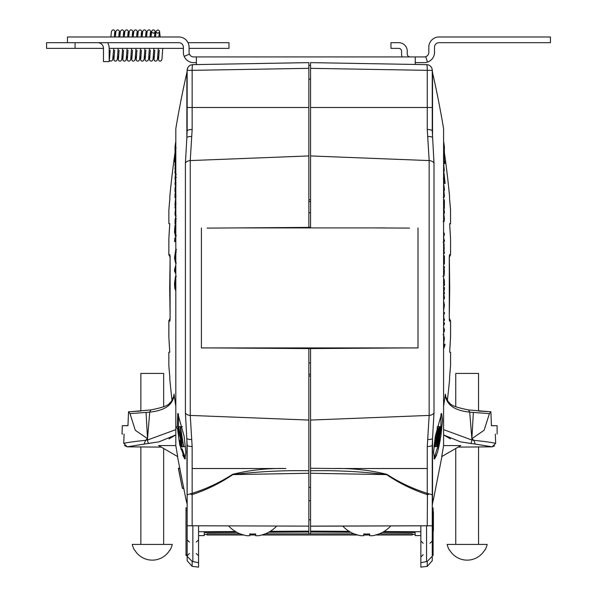 <?xml version="1.0" encoding="UTF-8"?>
<svg xmlns="http://www.w3.org/2000/svg" width="597" height="597" viewBox="0 0 597 597"><rect width="100%" height="100%" fill="white"/><g stroke="black" fill="none" stroke-linecap="round" stroke-linejoin="round"><path stroke-width="0.9" d="M364.513 56.924L412.967 56.924M410.117 56.924A2.851 2.851 0 0 1 407.266 54.073L407.266 51.223A8.552 8.552 0 0 0 398.714 42.678L390.975 42.678L390.975 48.372L398.714 48.372A2.851 2.851 0 0 1 401.565 51.223L401.565 54.073A8.552 8.552 0 0 0 402.057 56.924M184.182 56.372A10.261 10.261 0 0 1 183.376 52.364L183.376 47.238A4.56 4.56 0 0 0 178.809 42.678L67.446 42.678L67.446 36.977L178.809 36.977A10.261 10.261 0 0 1 189.07 47.238L189.07 52.364A4.56 4.56 0 0 0 189.436 54.148L184.182 56.372A10.261 10.261 0 0 0 193.629 62.625L196.361 62.625M107.661 42.678A11.403 11.403 0 0 1 109.184 48.372L109.184 61.61L103.482 61.61L103.482 48.372A5.701 5.701 0 0 0 97.789 42.678M192.749 64.655A5.701 5.701 0 0 0 187.152 70.349L187.152 130.862L187.152 70.349A5.701 5.701 0 0 1 192.749 64.655L308.85 62.625L308.85 68.327L192.144 70.349A5.701 0.709 -91 0 1 192.749 64.655L196.361 64.588L196.361 56.924L424.251 56.924A4.56 4.56 0 0 0 428.81 52.364L428.81 47.238A10.261 10.261 0 0 1 439.071 36.977L550.427 36.977L550.427 42.678L439.071 42.678A4.56 4.56 0 0 0 434.504 47.238L434.504 52.364A10.261 10.261 0 0 1 424.251 62.625L415.243 62.625M425.698 56.685L427.512 62.095M308.85 79.177L310.559 79.177M415.243 56.924L415.243 64.454M189.436 54.148A4.56 4.56 0 0 0 193.629 56.924L196.361 56.924M188.003 42.678L228.972 42.678L228.972 48.372L189.07 48.372M103.482 48.372L46.573 48.372L46.573 42.678L67.446 42.678M109.184 48.372L183.376 48.372M310.559 500.756L308.85 500.756M211.151 347.924L308.85 348.596L308.85 470.749C283.366 470.264 258.031 471.555 232.83 474.608C258.016 471.555 283.359 470.264 308.85 470.749L308.85 473.257L232.83 474.608C220.405 483.07 206.98 489.689 192.57 494.45L192.144 493.338C206.532 488.794 220.009 482.458 232.569 474.331C249.949 470.055 267.725 468.115 285.911 468.503L192.144 468.503L192.144 493.338L187.152 494.771L187.152 445.138L185.406 412.781L185.406 163.22L186.868 137.526L186.868 72.64A969.021 969.021 0 0 0 175.816 128.683L175.816 434.914L158.899 441.862L144.108 444.078L145.668 440.228L147.601 439.989L175.816 429.631M308.85 62.625L308.85 107.497L192.144 107.497L192.144 129.459L190.249 160.578L190.249 415.422L192.144 446.541L192.144 468.503M192.144 446.541A5.701 1.41 180 0 1 187.152 445.138L187.152 468.503M191.712 439.444A5.701 1.791 174 0 1 186.868 438.474L187.152 505.89M175.384 270.277A956.267 948.73 180 0 1 175.384 269.747A964.677 489.324 0 0 1 175.652 268.74M175.869 225.196L175.025 225.136A956.633 868.389 0 0 0 175.018 226.464L175.869 226.517L175.503 231.726L174.652 231.681L175.496 234.36L175.816 233.031M175.816 238.927A966.162 320.014 180 0 0 175.555 239.531M175.391 239.524A956.26 901.828 180 0 1 175.399 239.061A966.162 320.014 0 0 1 175.816 238.099M175.816 240.748A966.17 320.014 180 0 0 175.391 241.725A956.26 902.694 180 0 1 175.391 240.897A966.17 320.014 0 0 1 175.816 239.919M168.876 209.913A966.013 966.006 90 0 1 169.861 198.57L168.869 209.957L168.876 223.651L169.764 223.659A964.289 964.282 90 0 0 168.861 238.912L168.861 254.643L169.846 254.65L170.115 259.225L169.69 288L170.108 316.604L169.839 321.179L168.861 321.186L168.861 336.917A964.282 964.274 90 0 0 169.757 352.2L168.854 352.2L168.854 365.827A966.013 966.006 90 0 0 169.839 377.162L169.839 379.662A966.17 966.17 0 0 0 172.07 400.632L169.391 403.497M150.571 409.96C171.593 405.841 170.317 403.393 173.817 396.251L174.048 394.124C173.511 404.453 165.391 410.46 149.698 412.154L147.541 438.683L146.064 412.609L147.601 439.989A2.851 1.269 83.6 0 0 148.907 443.429M144.108 444.078L127.273 446.832L123.751 443.362C127.728 442.414 134.997 441.407 145.549 440.34M150.832 410.027L149.698 412.154L129.989 413.617L135.303 430.28L147.526 438.698L145.668 440.228M173.391 397.96L174.048 394.124L175.816 406.385M129.989 413.617L128.527 411.781L127.974 425.691L122.31 425.691L122.019 434.019L122.579 434.026M128.146 421.378L128.527 411.781L133.594 411.52M127.974 425.624L122.586 425.683M173.443 398.617L174.048 394.124M124.512 445.571L127.273 446.832L161.265 447.108M168.951 438.907L175.816 434.914L175.816 445.563A968.73 968.73 0 0 0 177.705 456.601L158.593 445.563L175.816 445.563M308.85 107.497L308.85 227.405L207.077 228.114M245.889 227.905L308.85 227.905L308.85 227.405M310.559 348.603L216.465 347.924M191.712 136.556A5.701 1.791 -174 0 0 186.868 137.526L187.152 130.862A5.701 1.41 180 0 1 192.144 129.459M192.286 525.785L187.152 525.77L192.144 525.77L192.144 494.816L190.212 494.04M187.152 525.77L187.152 494.771L187.152 556.24L192.144 561.426L192.144 566.366L187.152 560.71L187.152 556.24M192.144 525.77L308.85 526.121L308.85 533.86M192.674 494.406L192.144 494.816M308.85 473.257L308.85 526.121M232.83 474.608L232.569 474.331C220.009 482.466 206.532 488.801 192.144 493.338M308.85 464.205L308.85 468.264L308.85 464.205M310.559 487.309L308.85 487.309M308.85 519.8L310.559 519.771M198.555 525.808L198.555 562.702L192.144 561.426M192.853 525.793L192.853 561.441M198.555 562.702L198.555 567.15L192.144 566.366M198.555 535.606L204.249 535.576L204.249 532.651L237.061 532.449M268.71 532.248L308.85 531.994M198.555 531.718L235.449 531.524M270.254 531.337L308.85 531.136M186.01 507.853L187.152 507.853L186.01 507.853L186.01 555.508L187.152 555.508M186.01 547.098L186.01 511.704M181.13 449.422L180.54 446.854L184.898 459.026L185.831 452.325L184.122 436.228L177.787 413.43L177.331 426.668M177.518 428.415L178.302 434.497M182.466 488.421L183.779 488.421L185.57 497.42M186.868 503.361A969.021 969.021 0 0 1 185.861 498.905L177.458 456.459L179.779 468.22L178.503 468.22A968.028 931.066 180 0 0 182.421 488.167L182.369 488.167A970.155 970.155 0 0 1 178.376 468.22L178.503 468.22M184.876 459.026L182.697 455.011M178.488 426.668L178.443 413.93M185.406 458.526L182.152 448.832M184.697 457.22L185.204 458.22M178.376 468.22L178.384 468.22A970.155 970.155 0 0 0 182.003 486.421L182.04 486.421A968.23 932.895 0 0 1 178.473 468.22M182.421 488.167L183.727 488.167M178.436 428.385A953.334 657.946 180 0 0 178.66 435.691L179.107 440.735L180.264 444.869L180.204 440.041L180.578 446.869L179.809 445.116L178.294 434.295A953.67 655.416 0 0 1 178.115 428.415L177.01 428.415A964.909 964.909 0 0 1 176.757 426.668L178.182 426.668A963.498 963.498 0 0 0 178.436 428.385L178.779 428.385M179.107 440.735L180.078 440.735M180.578 446.869L182.906 446.869M177.01 428.415L178.115 428.415M178.182 426.668L178.779 426.668A962.909 962.909 0 0 0 181.488 444.168A952.446 797.174 0 0 1 180.264 426.668L180.548 426.668A961.163 961.163 0 0 0 183.667 446.616L183.391 446.616A961.431 961.431 0 0 1 180.772 430.064A952.118 798.973 180 0 0 181.988 446.616L181.645 446.616A963.155 963.155 0 0 1 178.533 426.668M178.779 426.668L180.264 426.668M180.548 426.668L182.369 426.668M183.667 446.616L185.443 446.616M181.988 446.616L183.391 446.616M124.094 434.049L123.751 443.362L124.094 434.049C121.325 434.012 121.325 434.012 124.094 434.049M175.1 151.354A967.021 924.522 0 0 0 175.011 151.914A956.64 279.321 180 0 0 175.011 152.19M175.816 147.213L175.802 147.481A955.849 281.523 0 0 0 175.802 147.899A967.021 924.059 180 0 0 175.622 149.049A956.028 282.045 180 0 1 175.622 148.653L175.16 151.541L175.816 150.504M175.391 150.504A966.849 879.978 0 0 1 175.414 150.347L175.816 150.347M175.414 150.347A956.237 281.866 0 0 0 175.414 150.743A967.021 923.492 180 0 0 175.391 150.914L175.816 146.683M169.854 198.779L169.861 196.092A966.17 966.17 0 0 1 174.988 152.825L174.981 152.713M175.391 150.914L175.816 150.914M175.816 153.839A963.297 493.45 180 0 0 174.996 157.31A956.655 373.453 180 0 1 175.003 156.645A967.013 890.328 0 0 1 175.816 151.638M175.816 152.108A967.021 890.336 180 0 0 175.212 155.795A963.148 490.13 0 0 1 175.816 153.25M175.816 155.048A967.006 890.321 180 0 0 175.011 160.011L175.122 160.011M175.011 160.011A956.655 373.147 180 0 1 175.003 159.518A967.013 890.299 0 0 1 175.816 154.526M175.816 164.205A967.021 826.86 180 0 0 174.996 168.891L175.212 168.891M174.996 168.891A956.663 496.391 180 0 1 174.988 168.19A967.021 826.755 0 0 1 175.816 163.488M175.816 163.339A963.185 365.051 180 0 0 174.996 165.929A956.663 496.249 180 0 1 174.996 165.078A962.939 353.581 0 0 1 175.727 162.809A962.648 953.439 180 0 1 175.816 162.048M175.816 167.153L175.436 167.153L174.951 172.526L175.1 173.526L175.816 171.414M175.436 167.153A956.23 550.718 0 0 0 175.428 168.003L175.13 171.503L175.533 171.503M175.428 168.003L175.816 168.003M175.13 171.503L175.242 172.249L175.719 170.615M175.816 158.414A963.312 434.638 180 0 0 175.018 161.391A956.64 442.34 180 0 1 175.025 160.593A967.013 857.411 0 0 1 175.816 155.899M175.816 156.466A967.021 857.367 180 0 0 175.22 159.966A963.215 434.758 0 0 1 175.816 157.757M175.816 159.824A967.013 857.411 180 0 0 175.018 164.541L175.167 164.541M175.018 164.541A956.64 442.571 180 0 1 175.018 163.936A967.021 857.389 0 0 1 175.816 159.205M175.018 161.391L175.443 161.391M174.593 161.988A957.066 374.543 180 0 1 174.593 161.533L174.585 160.265A957.066 372.752 180 0 1 174.585 159.809L174.593 161.988L175.339 161.988M175.07 146.534A967.021 963.558 0 0 0 175.011 146.959A956.648 81.289 180 0 0 175.011 147.526L175.108 147.526M175.966 219.718L175.122 219.659L175.816 216.442M175.816 223.965L175.063 223.912A956.603 838.718 180 0 1 175.048 221.83L175.122 219.659M175.816 221.487A967.013 464.876 180 0 0 175.063 223.912M175.637 220.89A956.013 838.934 180 0 1 175.637 220.166L175.436 218.741L175.242 221.345A956.409 838.643 0 0 0 175.249 222.144A967.021 464.764 0 0 1 175.637 220.89M175.6 218.808L176.287 218.808M176.093 221.405L175.242 221.345M175.816 289.843L175.525 290.224L174.749 287.985L174.496 283.523L175.511 276.366L176.369 276.374L175.511 276.366L175.816 276.642M175.816 278.06L174.69 283.463L175.048 287.985L175.518 288.903L175.936 287.993M175.816 279.209L175.533 283.463L174.69 283.463M175.533 283.463L175.899 288M175.6 197.891L175.025 197.831A956.633 721.594 180 0 1 175.018 194.264A967.021 634.88 0 0 1 175.816 190.779M175.816 191.741A967.021 634.775 180 0 0 175.212 194.383A956.439 721.557 0 0 0 175.212 196.256L175.816 194.465M175.816 195.51A966.394 413.997 180 0 0 175.025 197.831M175.816 194.443L175.212 194.383M176.055 196.338L175.212 196.256M175.6 191.719L175.04 191.659A956.61 688.863 180 0 1 175.04 188.167A967.021 670.901 0 0 1 175.816 184.585M175.816 185.555A967.021 670.909 180 0 0 175.242 188.197A956.409 688.662 0 0 0 175.242 190.055A966.334 461.197 0 0 1 175.816 188.182M175.794 188.256L175.242 188.197M175.816 189.152A966.349 456.004 180 0 0 175.04 191.659M175.816 141.459A966.312 922.708 180 0 0 175.048 146.526A956.603 23.559 180 0 1 175.048 146.407A967.021 966.715 0 0 1 175.816 141.302A967.021 966.722 180 0 0 175.22 145.287A956.431 24.216 0 0 0 175.22 145.347L175.816 141.407M175.816 183.563L175.205 185.197L175.003 183.854L175.816 176.488M176.361 177.316L175.772 177.593L175.361 180.324L175.346 183.869L175.816 182.466M176.048 182.966L175.197 182.876M175.816 273.784A965.491 269.643 180 0 1 174.54 271.18A957.11 949.573 180 0 1 174.54 269.725A965.536 489.756 0 0 1 175.816 265.016M175.384 269.747L174.899 269.732M174.757 270.262A965.446 266.322 0 0 0 175.652 272.06A956.006 948.446 180 0 1 175.652 267.001A965.513 483.861 180 0 0 174.757 270.262L175.6 270.277A964.588 266.09 0 0 0 175.645 270.381M175.018 226.464L174.652 231.681M175.152 234.822L175.496 234.36M176.354 235.546L175.503 235.494L175.078 236.091L175.921 236.143M175.816 234.322L175.503 235.494L174.473 232.196L175.025 225.136M175.816 142.511L175.011 147.28L175.816 141.556M175.816 141.638L175.212 145.959L175.816 142.347M175.861 147.422L175.011 147.28M175.436 208.152L175.033 208.122A956.625 772.772 180 0 1 175.025 207.174A967.021 570.016 0 0 1 175.272 206.204L174.996 204.211L175.816 196.943M175.816 205.032A967.013 570.822 180 0 0 175.033 208.122M175.816 197.92L175.175 203.458L175.414 205.047L175.816 204.07M176.018 203.532L175.175 203.458M175.816 237.71L175.145 237.673A967.013 320.298 0 0 0 174.548 239.024L175.399 239.061M175.339 179.398L175.063 179.369A956.588 605.216 180 0 1 175.063 177.831L175.816 171.958M175.816 175.473A967.021 749.19 180 0 0 175.063 179.369M175.66 175.473A955.991 603.858 180 0 1 175.66 174.914L175.249 176.973A956.401 604.754 0 0 0 175.249 177.593A967.021 749.16 0 0 1 175.66 175.473M175.63 173.981L175.458 174.406L176.302 174.511M175.152 148.72L175.108 149.093M175.093 148.713L175.04 148.705A956.61 167.6 180 0 1 175.04 148.28L175.816 142.735M175.816 143.608A967.021 952.096 180 0 0 175.04 148.705M175.667 144.37A955.984 164.832 180 0 1 175.667 144.22L175.212 147.16A956.439 167.339 0 0 0 175.212 147.317A967.021 952.163 0 0 1 175.667 144.37M175.831 213.704L174.988 213.636L175.824 206.39M175.816 215.114L175.346 215.913L174.988 213.636M175.182 212.883L175.637 214.45A956.036 802.861 180 0 1 175.615 208.226L175.182 212.883M175.816 239.539L175.137 239.509A956.513 902.933 0 0 0 175.137 240.337A967.021 320.298 180 0 0 174.54 241.688A957.11 903.492 180 0 1 174.548 240.852A967.021 320.298 0 0 1 175.137 239.509M175.391 240.897L174.899 240.867M175.122 151.175L175.07 151.168A967.006 942.857 180 0 1 175.175 150.437M175.13 150.429A967.013 942.872 0 0 0 175.063 150.862A956.595 214.136 180 0 0 175.07 151.168M176.376 262.986L175.525 262.964L174.488 257.829L175.816 249.404M175.816 262.21L175.525 262.964M175.816 250.837L174.682 257.501L175.518 261.65L175.816 260.762M176.324 250.874L175.481 250.844M176.07 251.591L175.525 257.523L174.682 257.501M175.525 257.523L175.779 260.941M175.07 147.526L175.04 148.272M175.376 149.384L174.996 150.407L175.294 147.638A967.021 943.275 180 0 0 175.025 149.414A956.633 211.405 180 0 1 175.033 149.116A967.013 943.23 0 0 1 175.816 144.004M175.816 146.713L175.309 149.377M175.816 144.273L175.19 149.325M175.227 149.257L175.816 145.981M175.816 146.332L175.764 146.705M176.145 147.765L175.294 147.638M175.839 150.534L174.996 150.407M170.1 316.462L170.115 257.188L168.861 254.643M168.847 336.492L168.847 323.716M168.847 336.723A964.282 964.274 90 0 1 168.847 336.648L168.839 320.805L170.115 318.5L170.085 316.462M308.85 374.177L310.559 374.17M308.85 362.961L310.559 362.954M308.85 227.241L310.559 227.248M308.85 212.786L310.559 212.793M168.854 352.2L168.847 363.192M168.854 365.827L169.839 377.162M170.115 318.641L168.847 320.947L168.847 336.857L169.757 352.2M170.048 320.014A2.851 2.836 89.8 0 0 169.839 321.179M170.078 320.014L170.085 255.807M170.048 255.815A2.851 2.836 -89.8 0 1 169.846 254.65M168.847 254.882L168.861 238.912M168.854 238.979L169.764 223.659M308.85 201.555L310.559 201.562M426.84 494.45L427.265 493.338L429.198 494.04L427.265 494.816L426.84 494.45C412.43 489.689 399.012 483.077 386.58 474.608C361.394 471.555 336.051 470.264 310.559 470.749L310.559 468.264L333.499 468.503C351.693 468.115 369.468 470.055 386.841 474.331C399.4 482.458 412.878 488.794 427.265 493.338L427.265 446.541L429.161 415.422L429.161 160.578L427.265 129.459L427.265 107.497L310.559 107.497L310.559 62.625L426.654 64.655A5.701 0.709 91 0 1 427.265 70.349L310.559 68.327M386.58 474.608L310.559 473.257L310.559 470.749C336.051 470.264 361.394 471.555 386.58 474.608L386.841 474.331M310.559 468.264L310.559 348.588L407.87 347.924M373.147 227.905L409.49 228.091M310.559 227.412L310.559 107.497M310.559 348.588L310.559 347.924L310.559 348.454L402.833 347.924M310.559 62.625L426.654 64.655A5.701 5.701 0 0 1 432.258 70.349L432.258 130.862L434.004 163.22L434.004 412.781L432.541 438.474L432.541 503.361A969.021 969.021 0 0 0 433.549 498.905L441.862 456.809M435.288 436.228L441.616 413.43L442.541 420.131L440.847 436.228L437.526 452.332L434.504 459.026L433.579 452.325L435.288 436.228M434.534 459.026L436.713 455.011M438.28 449.422L440.25 439.81M438.071 476.107C432.25 505.443 432.25 505.443 438.071 476.107M443.586 445.563L460.817 445.563L441.705 456.601A968.73 968.73 0 0 0 443.586 445.563L443.586 128.683A969.021 969.021 0 0 0 432.541 72.64L432.541 137.526A5.701 1.791 174 0 0 427.698 136.556M443.586 347.812A967.021 397.998 0 0 0 444.907 344.171L444.041 344.171A966.17 397.647 180 0 1 443.586 345.447M450.019 403.497L447.34 400.632A966.17 966.17 0 0 0 449.571 379.662L449.571 377.162A966.013 966.006 -90 0 0 450.548 365.827L450.556 352.2L449.653 352.2A964.282 964.274 -90 0 0 450.548 336.917L450.548 321.186L449.563 321.179L449.295 316.604L449.72 288L449.325 255.807M446.019 397.96L445.362 394.124L443.586 406.385M450.563 323.716L450.563 336.492M440.922 426.624L440.959 413.93M432.258 468.503L432.258 560.71L427.265 566.366L427.265 561.426L432.258 556.24L432.258 556.941M432.258 505.555L432.258 445.138L432.258 494.771L427.265 493.338M427.124 525.785L432.258 525.77L427.265 525.77L427.445 494.376M427.265 561.426L420.855 562.702L420.855 567.15L427.265 566.366M426.556 561.441L426.556 525.793M420.855 562.702L420.855 525.808M432.258 509.651L433.109 509.651L433.109 507.853L432.258 507.853L433.109 507.853L433.109 510.42L432.258 510.42M433.109 509.599L433.109 554.65L432.258 554.65M433.109 554.65L433.109 555.508L433.109 554.65M433.4 531.009L433.4 511.704L433.109 531.009M433.109 547.098L433.109 532.494M427.698 439.444A5.701 1.791 -174 0 0 432.541 438.474L432.258 445.138A5.701 1.41 180 0 1 427.265 446.541M437.75 432.191A960.879 960.879 0 0 1 436.534 439.996M435.497 446.347A960.879 960.879 0 0 1 435.459 446.578L436.332 446.578A961.737 961.737 0 0 0 439.452 426.624L439.691 426.624A961.976 961.976 0 0 1 436.982 444.131A968.677 810.763 0 0 0 440.996 426.624L440.131 426.624A967.827 810.047 180 0 1 438.795 432.668M437.765 442.004A962.409 962.409 0 0 1 437.011 446.578L437.885 446.578A963.267 963.267 0 0 0 440.496 430.019A968.692 812.875 180 0 1 436.661 446.578L436.332 446.578M434.004 458.526L437.773 446.578M434.795 444.832L434.377 442.892M435.9 439.996L435.385 442.765L436.258 442.765L436.773 439.996L435.9 439.996M433.982 446.481L435.079 446.825L435.228 440.787L436.788 434.25A968.558 665.648 0 0 0 438.489 428.37L437.161 428.37A959.722 959.722 0 0 0 437.414 426.624L439.093 426.624A961.386 961.386 0 0 1 438.847 428.347A968.535 668.439 180 0 1 436.743 435.646L435.519 440.69L435.437 444.832L436.258 442.765M437.616 428.37A967.707 665.058 180 0 1 435.914 434.25L436.788 434.25M436.773 439.996L435.079 446.825M435.228 440.787L434.631 440.787M440.996 426.624L441.213 426.624A963.483 963.483 0 0 1 438.101 446.578L437.885 446.578M434.347 444.213A959.394 959.394 0 0 1 433.989 446.384M444.907 344.171A957.148 872.553 0 0 1 444.907 345.32A967.021 397.998 180 0 1 443.586 348.961M443.586 313.425A967.013 194.212 0 0 0 444.407 312.335A956.655 937.156 0 0 1 444.414 313.656A967.021 194.197 180 0 1 443.78 314.5A956.028 936.536 0 0 1 443.78 319.768A967.021 194.197 0 0 0 444.414 318.925L443.78 318.925M443.601 320.007A955.849 936.357 180 0 0 443.601 314.738A967.021 194.137 180 0 1 443.586 314.753M444.414 318.925A956.655 937.156 0 0 1 444.407 320.246A967.013 194.212 180 0 1 443.586 321.335M444.407 312.335L443.586 312.335M443.586 290.821A962.7 584.963 0 0 1 443.683 291.291A962.76 614.798 0 0 0 444.287 288A962.76 614.798 0 0 0 444.399 287.358A956.655 956.013 0 0 1 444.399 288A956.655 956.013 0 0 1 444.407 289.045L443.743 292.627A967.021 35.402 0 0 0 444.414 292.463A956.655 955.998 0 0 1 444.414 293.776A967.021 35.402 180 0 1 443.743 293.94L444.407 297.194A956.655 956.013 0 0 1 444.399 298.873A962.76 559.247 180 0 0 443.683 295.306A962.692 639.357 180 0 1 443.586 295.821M444.399 287.358L443.586 287.358M444.414 292.463L443.772 292.463M444.399 298.873L443.586 298.873M443.586 327.231A963.371 319.873 0 0 1 444.414 329.477A956.663 919.126 0 0 1 444.407 331.208A967.013 268.18 180 0 1 443.586 332.723M443.586 331.417A967.021 268.008 0 0 0 444.19 330.313L443.586 330.313M444.19 330.313A963.185 326.82 180 0 0 443.586 328.634M443.586 324.32A967.013 268.18 0 0 0 444.407 322.805L443.586 322.805M444.407 322.805A956.663 919.037 0 0 1 444.414 324.126A967.021 268.18 180 0 1 443.586 325.649M443.586 335.118L444.392 338.059L443.549 344.775M443.728 338.021L444.198 338.051M444.205 338.469L443.72 335.977A955.969 894.164 0 0 1 443.72 343.163L444.205 338.469M443.586 335.036L443.892 334.738L443.049 334.693M443.586 300.724L444.407 305.209L443.564 310.97M444.205 305.395L443.75 301.948A955.998 948.842 0 0 1 443.75 309.515L444.205 305.395L443.758 305.38M449.571 377.162L450.563 365.648L450.556 352.2M450.548 365.827L450.563 363.192M449.653 352.2L450.563 336.857L450.563 320.947L449.295 318.641M449.563 321.179A2.851 2.836 -89.8 0 0 449.362 320.014M449.295 316.604L449.302 259.225M449.295 259.225L449.563 254.65A2.851 2.836 89.8 0 1 449.354 255.815M449.563 254.65L450.556 254.882L449.287 257.188L449.31 318.507M450.548 254.643L450.556 238.979L450.556 254.882M450.548 238.912A964.289 964.282 -90 0 0 449.645 223.659L450.556 238.979M449.645 223.659L450.541 223.89L450.541 210.129M314.552 347.924L314.552 348.432M449.295 318.5L450.571 320.805L450.571 336.589M450.534 223.651L450.534 209.913A966.013 966.006 -90 0 0 449.541 198.57L450.541 210.092L450.541 223.89M491.264 421.378L490.883 411.781L468.832 409.967C447.817 405.841 449.093 403.393 445.593 396.251L445.362 394.124C445.899 404.453 454.011 410.46 469.712 412.154L489.421 413.617L490.883 411.781L491.435 425.691L497.1 425.691L497.122 434.026M443.586 175.055L443.743 176.227M443.586 199.346A967.021 580.403 0 0 1 444.213 201.823A956.454 765.056 0 0 0 444.205 199.711L443.683 199.711M444.205 199.711A967.013 580.209 0 0 1 444.392 200.45A956.64 765.22 180 0 1 444.392 205.831L444.064 205.831M444.392 205.831A967.021 580.209 180 0 0 444.205 205.092A956.454 765.063 0 0 0 444.213 202.808A967.021 580.403 180 0 0 443.586 200.338M444.213 202.808L443.586 202.808M443.586 177.988A967.006 697.953 0 0 1 444.414 181.958A956.678 662.095 180 0 1 444.429 183.339L443.586 181.272M444.429 183.339L443.623 183.339M443.586 183.07A964.618 924.246 0 0 1 444.429 189.13A956.678 662.58 180 0 1 444.414 190.488L444.004 190.488M444.414 190.488A967.006 697.953 180 0 0 443.586 186.518M443.586 185.533A967.013 697.886 0 0 1 444.198 188.443A964.543 923.663 180 0 0 443.586 184.055M444.198 181.824A967.013 697.856 180 0 0 443.586 178.899M443.586 156.421A967.021 875.68 0 0 1 444.19 160.011A963.185 946.006 0 0 0 443.586 155.168M443.586 153.369A967.013 875.687 0 0 1 444.414 158.347A956.67 406.042 180 0 1 444.422 158.884A967.021 875.717 180 0 0 443.586 153.877M443.586 154.548A963.401 948.088 180 0 1 444.422 161.25A956.67 406.303 180 0 1 444.414 161.974A967.013 875.687 180 0 0 443.586 156.989M444.414 161.974L443.586 161.974M443.586 147.16A967.021 927.186 0 0 1 444.258 151.422A956.506 271.269 0 0 0 444.258 150.653A967.013 927.029 0 0 1 444.407 151.638A956.655 271.822 180 0 1 444.407 153.526L444.243 153.526M444.407 153.526A967.021 927.029 180 0 0 444.258 152.534L444.131 152.534M444.258 152.534A956.506 272.09 0 0 0 444.258 151.81L444.034 151.81M444.258 151.81A967.021 927.186 180 0 0 443.586 147.556M443.586 142.452A967.013 955.655 0 0 1 444.392 147.728A956.648 145.884 180 0 1 444.399 147.937A967.021 955.707 180 0 0 443.802 143.981A956.043 146.28 180 0 1 443.802 144.825A967.021 955.707 0 0 1 444.399 148.772A956.648 145.884 180 0 1 444.392 148.981L444.347 148.981M444.392 148.981A967.013 955.655 180 0 0 443.586 143.69M443.586 143.459A967.021 955.678 0 0 1 443.623 143.668A955.864 146.258 0 0 0 443.623 142.832L443.586 142.832M444.399 146.855L444.392 146.855A956.663 2.545 180 0 0 444.414 146.855L444.384 146.855A967.006 966.998 180 0 0 444.399 146.825L444.384 146.817A967.006 966.998 0 0 0 443.586 141.414M443.586 141.31A964.58 855.188 180 0 1 444.414 146.825L444.384 146.825A956.663 3.858 180 0 1 444.414 146.825M443.586 141.37A967.013 967.006 180 0 1 444.198 145.392A964.558 857.979 0 0 0 443.586 141.325M444.422 148.787L444.287 147.578M443.586 141.564A967.021 963.752 0 0 1 444.407 146.966A956.655 78.214 180 0 1 444.407 147.071L444.355 147.071M444.407 147.071A967.021 963.767 180 0 0 443.586 141.646M443.586 141.668A963.08 812.383 180 0 1 444.407 147.437A956.655 77.864 180 0 1 444.399 147.578L444.22 147.578M444.399 147.578A962.879 808.196 0 0 0 443.675 142.399L443.586 142.399M443.675 142.399A962.558 689.408 180 0 0 443.586 141.862M443.586 144.504A965.356 793.249 0 0 1 444.407 149.369A956.663 215.621 180 0 1 444.414 149.683L444.213 149.683M444.414 149.683A965.416 792.047 180 0 0 443.586 144.81M443.586 145.235A965.282 950.655 180 0 1 444.414 151.138A956.663 216.89 180 0 1 444.407 151.459A965.17 949.723 0 0 0 443.586 145.556M444.556 160.981L444.81 161.391A957.051 406.154 180 0 1 444.81 161.869L444.81 163.227A957.051 406.154 180 0 1 444.81 163.712L444.392 160.981M444.81 163.712L443.944 163.712M443.586 205.502A962.954 912.582 0 0 1 444.399 211.957A956.64 797.092 180 0 1 444.392 213.375L443.922 213.375M444.392 213.375A962.849 911.85 180 0 0 443.668 207.569A962.536 103.042 180 0 1 443.586 207.644M443.586 204.114A967.013 533.793 0 0 1 444.392 207.069A956.64 798.159 180 0 1 444.399 208.219A967.021 533.912 180 0 0 443.586 205.249M443.586 232.017A967.013 344.715 0 0 1 444.399 233.934A956.648 893.754 180 0 1 444.399 235.084A967.021 344.693 180 0 0 443.765 233.576A956.013 893.119 180 0 1 443.765 238.845A967.021 344.693 0 0 1 444.399 240.352A956.648 893.754 180 0 1 444.399 241.509L443.586 241.509M444.399 241.509A967.013 344.708 180 0 0 443.586 239.598M443.586 238.434A967.021 344.984 0 0 1 443.608 238.472A955.849 892.97 0 0 0 443.608 233.203L443.586 233.203M443.586 254.979A967.013 191.264 0 0 1 444.407 256.046A956.655 937.686 180 0 1 444.407 264.12L443.586 264.12M444.407 264.12A967.013 191.264 180 0 0 443.586 263.046M443.586 261.725A967.021 191.376 0 0 1 444.235 262.568A956.484 937.596 0 0 0 444.235 257.135L443.586 257.135M444.235 257.135A967.021 191.376 180 0 0 443.586 256.285M443.586 283.993A967.021 38.618 0 0 1 444.235 284.165A956.476 955.745 0 0 0 444.235 282.851L444.175 280.829L443.69 280.829M444.175 280.829L443.937 279.971L443.638 282.963A955.887 955.103 180 0 1 443.638 283.597A962.976 604.492 180 0 0 443.586 283.329M443.586 279.5L443.914 278.65L444.332 280.314L444.407 283.097A956.648 955.872 180 0 1 444.399 285.53A967.021 38.641 180 0 0 443.586 285.314M443.586 152.698L444.414 155.638L443.519 156.041M443.586 151.884L444.228 154.489L443.586 149.451M443.586 148.802L444.414 155.638M443.586 196.204L444.146 197.361L443.295 197.443M443.586 194.943L444.056 196.085L444.22 194.786L443.586 189.353M443.586 188.234L444.414 195.644L444.146 197.361M443.586 194.846L444.22 194.786M443.631 212.129L444.414 219.032L444.116 221.494L443.19 221.599M443.758 219.077L444.198 219.047M444.116 221.494L443.541 220.659M444.213 218.405L443.75 213.651A955.998 834.584 180 0 1 443.75 220.159L444.213 218.405M443.586 266.031A967.013 112.923 0 0 1 444.369 266.635A956.625 950.081 180 0 1 444.377 267.889A967.013 112.908 180 0 0 444.108 267.68L444.407 271.769L444.116 275.523L443.586 276.262M443.586 271.784L444.205 271.777M443.586 276.292L442.884 276.336M443.631 274.971L444.205 271.613L443.586 267.307M443.586 271.62L444.205 271.613M443.586 253.591L444.369 253.561A967.013 268.18 180 0 0 443.586 252.128M443.586 248.307L444.228 248.285L443.802 251.009M444.228 248.285L443.586 243.449M443.168 242.24L443.646 242.166L444.093 244.001L444.101 251.733A967.013 268.359 0 0 1 444.369 252.24A956.618 919.477 180 0 1 444.369 253.561M443.586 170.033L445.138 183.443A960.961 39.73 180 0 1 445.041 183.488L444.131 173.652L444.228 178.339L443.586 176.525M444.422 182.257L444.884 182.204M443.586 175.481L444.041 177.108L444.205 176.309L443.586 170.929M443.586 168.876L444.265 171.033L443.422 171.138M443.638 168.108L444.056 169.749L444.22 169.25L443.586 163.944M444.056 169.749L443.899 169.287M443.616 163.175L444.265 171.033M487.503 411.549L485.816 411.52M489.421 413.617L484.1 430.28L471.884 438.698L473.742 440.228L471.809 439.989L473.346 412.609L471.869 438.683L469.712 412.154L468.578 410.027M450.451 438.907L443.586 434.914L460.511 441.862L470.503 443.429A2.851 1.269 96.4 0 0 471.809 439.989L443.586 429.631M470.503 443.429L475.302 444.078L473.742 440.228M475.302 444.078L492.137 446.832L495.652 443.362C491.674 442.414 484.413 441.407 473.861 440.34M445.966 398.617L445.362 394.124M491.435 425.624L497.1 425.691M458.145 447.108L492.137 446.832L494.614 445.869M495.316 434.049L495.652 443.362L495.316 434.049C498.085 434.012 498.085 434.012 495.316 434.049M432.258 130.862A5.701 1.41 180 0 0 427.265 129.459M310.559 473.257L310.559 526.121L427.265 525.77M310.559 464.235L310.559 420.064L429.161 415.422A5.701 3.403 180 0 0 434.004 412.781L434.004 376.491M349.155 531.337L310.559 531.136L310.559 526.121M310.559 531.136L310.559 533.86M382.341 532.449L415.154 532.651L415.154 535.576L420.855 535.606L420.855 557.553M420.855 531.718L383.961 531.524M310.559 532.002L350.708 532.255M420.855 562.934L420.855 560.829M375.7 535.002L412.303 535.002L412.303 533.86L379.371 533.86M354.036 533.86L265.374 533.86M240.039 533.86L207.099 533.86L207.099 535.002L243.71 535.002M369.64 535.002L363.767 535.002M357.707 535.002L261.695 535.002M255.635 535.002L249.77 535.002M418.004 227.905L418.004 347.924L201.405 347.924L201.405 227.905M233.614 227.905L385.229 227.905M390.841 525.912A33.059 33.059 0 0 1 378.916 534.046L378.916 533.905A32.932 32.932 0 0 1 372.655 535.71L369.64 535.71L369.64 533.905A30.947 30.94 -0 0 1 363.767 533.905L363.767 535.71L360.752 535.71A32.932 32.932 0 0 1 354.499 533.905L354.491 534.046A33.059 33.059 0 0 1 342.73 526.084M228.569 525.912A33.059 33.059 0 0 0 240.494 534.046L240.494 533.905A32.932 32.932 0 0 0 246.748 535.71L249.77 535.71L249.77 533.905A30.947 30.94 0 0 0 255.635 533.905L255.635 535.71L258.658 535.71A32.932 32.932 0 0 0 264.911 533.905L264.911 534.046A33.059 33.059 0 0 0 276.68 526.084M249.77 533.905L249.77 535.71M163.66 406.714L163.66 373.416L140.855 373.416L140.855 411.034L132.131 411.542M163.66 448.489L163.66 544.419L172.264 544.419L132.25 544.419L140.855 544.419L140.855 446.84M172.264 544.419A20.522 20.522 0 0 1 170.026 550.121L170.026 550.121M134.765 550.121A20.283 20.283 0 0 0 169.749 550.121A20.283 20.283 0 0 1 134.765 550.121L134.765 550.121M132.25 544.419A20.522 20.522 0 0 0 134.482 550.121M163.66 544.419L152.257 544.419M487.279 411.542L478.555 411.034L478.555 373.416L455.75 373.416L455.75 406.714M478.555 446.84L478.555 544.419L487.159 544.419L447.146 544.419L455.75 544.419L455.75 448.489M487.159 544.419A20.522 20.522 0 0 1 484.921 550.121L484.921 550.121M449.66 550.121A20.283 20.283 0 0 0 484.645 550.121A20.283 20.283 0 0 1 449.66 550.121L449.66 550.121M447.146 544.419A20.522 20.522 0 0 0 449.384 550.121M478.555 544.419L467.152 544.419M310.559 65.476L308.85 65.476M75.073 48.372L75.073 42.678M308.85 420.064L190.249 415.422A5.701 3.403 180 0 1 185.406 412.781M308.85 155.936L190.249 160.578A5.701 3.403 180 0 0 185.406 163.22L185.406 199.264M187.152 70.349L192.144 70.349L192.144 107.497L187.152 107.497M186.01 510.42L187.152 510.42M186.01 554.65L187.152 554.65M178.66 435.691L179.884 435.691M427.265 468.503L333.499 468.503M434.004 163.22A5.701 3.403 180 0 0 429.161 160.578L310.559 155.936M432.258 107.497L427.265 107.497L427.265 70.349L432.258 70.349A5.701 5.701 0 0 0 426.654 64.655M444.235 282.851L443.638 282.851M159.242 50.178L158.615 58.67M156.339 32.268L157.854 33.268L159.354 32.268L158.914 36.977M154.787 50.178L154.16 58.67M151.877 32.268L153.392 33.268L154.892 32.268L154.451 36.977M150.325 50.178L149.698 58.67M150.384 32.38L149.989 36.977M145.862 50.178L145.235 58.67M145.922 32.38L145.534 36.977M141.399 50.178L140.773 58.67M141.459 32.38L141.071 36.977M136.944 50.178L136.31 58.67M136.997 32.38L136.609 36.977M132.482 50.178L131.855 58.67M132.541 32.38L132.146 36.977M128.019 50.178L127.392 58.67M128.079 32.38L127.691 36.977M123.557 50.178L122.93 58.67M123.616 32.38L123.228 36.977M119.094 50.178L118.467 58.67M119.154 32.38L118.766 36.977M114.639 50.178L114.005 58.67M114.699 32.38L114.303 36.977M110.176 50.178L109.55 58.67M109.184 59.566L109.691 60.603L111.012 61.2L112.669 60.058L113.691 48.372M157.847 55.849L158.757 60.603L160.086 61.2L161.384 60.618L161.951 59.297L162.765 48.372M155.489 36.977L156.101 31.208L157.854 29.85L159.511 30.992L160.197 36.977M153.384 55.849L154.302 60.603L155.623 61.2L156.921 60.618L157.489 59.297L158.302 48.372M151.034 36.977L151.645 31.208L152.817 29.947L153.966 29.947L155.048 30.992L155.616 35.201M148.922 55.849L149.84 60.603L151.16 61.2L152.459 60.618L153.033 59.297L153.839 48.372M146.571 36.977L147.183 31.208L148.355 29.947L149.511 29.947L150.586 30.992L151.153 35.201M144.467 55.849L145.377 60.603L146.698 61.2L147.996 60.618L148.571 59.297L149.377 48.372M142.108 36.977L142.72 31.208L143.892 29.947L145.049 29.947L146.123 30.992L146.69 35.201M140.004 55.849L140.914 60.603L142.243 61.2L143.541 60.618L144.108 59.297L144.922 48.372M137.646 36.977L138.258 31.208L139.429 29.947L140.586 29.947L141.661 30.992L142.235 35.201M135.541 55.849L136.452 60.603L137.78 61.2L139.079 60.618L139.646 59.297L140.459 48.372M133.183 36.977L133.795 31.208L134.974 29.947L136.123 29.947L137.206 30.992L137.773 35.201M131.079 55.849L131.997 60.603L133.318 61.2L134.616 60.618L135.191 59.297L135.997 48.372M128.728 36.977L129.34 31.208L130.512 29.947L131.668 29.947L132.743 30.992L133.31 35.201M126.616 55.849L127.534 60.603L128.855 61.2L130.153 60.618L130.728 59.297L131.534 48.372M124.266 36.977L124.877 31.208L126.049 29.947L127.206 29.947L128.28 30.992L128.848 35.201M122.161 55.849L123.072 60.603L124.4 61.2L125.691 60.618L126.265 59.297L127.071 48.372M119.803 36.977L120.415 31.208L121.587 29.947L122.743 29.947L123.818 30.992L124.392 35.201M117.699 55.849L118.609 60.603L119.937 61.2L121.236 60.618L121.803 59.297L122.616 48.372M115.34 36.977L115.952 31.208L117.124 29.947L118.281 29.947L119.363 30.992L119.93 35.201M113.236 55.849L114.154 60.603L115.475 61.2L116.773 60.618L117.34 59.297L118.154 48.372M110.878 36.977L111.497 31.208L112.669 29.947L113.818 29.947L114.9 30.992L115.467 35.201M131.907 411.557L150.578 409.967M186.868 72.64L187.48 68.439M187.16 70.095L187.63 68.073M188.615 66.536L189.383 65.834M190.249 65.282L190.898 64.998M207.099 534.449L204.249 534.464M196.271 553.523L198.555 555.807L196.271 553.523M189.436 553.523L187.152 555.807L189.436 553.523M196.271 542.121L198.555 539.845M189.436 542.121L187.152 539.845M174.996 152.847L175.861 152.847M175.1 173.526L175.966 173.526M175.205 185.197L176.048 185.294M175.346 215.913L176.19 215.98M175.719 249.367L176.563 249.404M168.832 336.589L169.608 349.984M310.559 375.991L308.85 375.998M169.839 379.662L169.832 376.953M310.559 199.764L308.85 199.756M428.497 64.991L428.922 65.163M430.041 65.842L430.78 66.528M423.139 554.665L420.855 556.941M423.139 543.263L420.855 540.986M429.974 543.263L432.258 540.986M432.541 503.361L432.258 505.89M449.332 320.014L449.31 316.604M449.571 379.662L449.578 376.953M449.623 376.58L450.026 372.043M450.138 370.819L450.489 366.595M450.504 366.416L450.556 365.789M449.802 349.984L450.563 336.857M444.414 152.757A966.17 966.17 0 0 1 449.541 196.092L449.556 198.779M444.228 178.339L443.377 178.436M432.541 72.64L432.258 70.11M310.559 526.196L432.28 525.77M412.303 534.449L415.154 534.464"/></g></svg>

